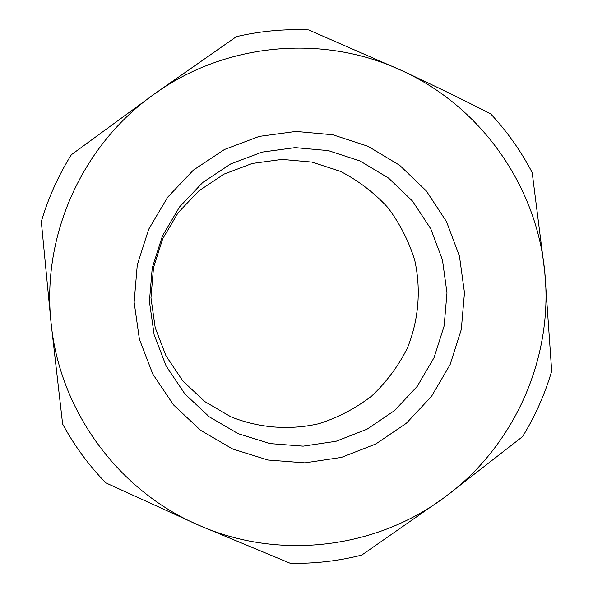 <?xml version="1.0" encoding="UTF-8"?>
<svg xmlns="http://www.w3.org/2000/svg" width="593" height="593" viewBox="0 0 593 593"><rect width="100%" height="100%" fill="white"/><g stroke="black" fill="none" stroke-linecap="round" stroke-linejoin="round"><path stroke-width="0.89" d="M232.701 449.012L200.656 430.348L173.549 404.937L152.772 374.042L139.399 339.218L134.137 302.23L137.272 264.967L148.65 229.35L167.678 197.18L193.377 170.117L224.421 149.518L259.223 136.405L295.989 131.424L332.866 134.789L368.008 146.286L399.66 165.299L426.263 190.864L446.522 221.678L459.464 256.206L464.467 292.734L461.302 329.463L450.124 364.599L431.482 396.413L406.287 423.328L375.754 444.009L341.39 457.418L304.876 462.859L268.036 460.027L232.701 449.012M238.112 433.646L209.262 416.812L184.868 393.915L166.173 366.089L154.143 334.734L149.414 301.437L152.245 267.895L162.482 235.829L179.605 206.875L202.732 182.496L230.677 163.942L262.002 152.119L295.114 147.613L328.329 150.615L359.995 160.948L388.526 178.07L412.513 201.086L430.785 228.846L442.467 259.964L446.981 292.883L444.135 325.994L434.054 357.668L417.242 386.339L394.523 410.586L367 429.213L336.023 441.281L303.127 446.158L269.934 443.579L238.112 433.646M340.456 171.377L311.94 162.089L282.031 159.398L252.233 163.468L224.05 174.112L198.914 190.813L178.108 212.739L162.712 238.779L153.505 267.621L150.963 297.775L155.21 327.721L166.033 355.933L182.844 380.973L204.8 401.587L230.751 416.746C258.822 428.072 289.503 430.466 318.915 423.684C338.099 417.561 355.667 408.362 371.618 396.087C386.258 382.277 398.133 366.4 407.228 348.447C418.628 320.524 421.26 289.933 414.789 260.475C408.881 241.24 399.875 223.568 387.778 207.483C374.131 192.681 358.357 180.643 340.456 171.377M401.824 70.626C480.886 106.555 536.85 186.017 544.759 272.002C553.699 357.905 514.376 446.507 444.483 497.394C375.236 549.103 278.399 560.496 198.655 525.176C118.533 490.908 59.804 411.223 51.131 323.415C41.288 235.755 82.197 144.877 154.047 94.228C225.251 42.607 323.267 33.727 401.824 70.626C432.934 85.021 462.562 99.446 490.693 113.886C507.171 131.579 521.002 151.126 532.18 172.526L544.759 272.002L551.69 371.092C544.908 394.234 535.197 416.078 522.566 436.618L444.483 497.394L361.797 555.063C338.351 561.037 314.505 563.78 290.259 563.291L198.655 525.176L105.762 482.835C88.72 465.246 74.347 445.647 62.628 424.054L51.131 323.415L41.31 221.604C48.285 197.929 58.307 175.632 71.375 154.721L154.047 94.228L236.399 36.64C260.216 31.095 284.299 28.857 308.642 29.909L401.824 70.626"/></g></svg>
